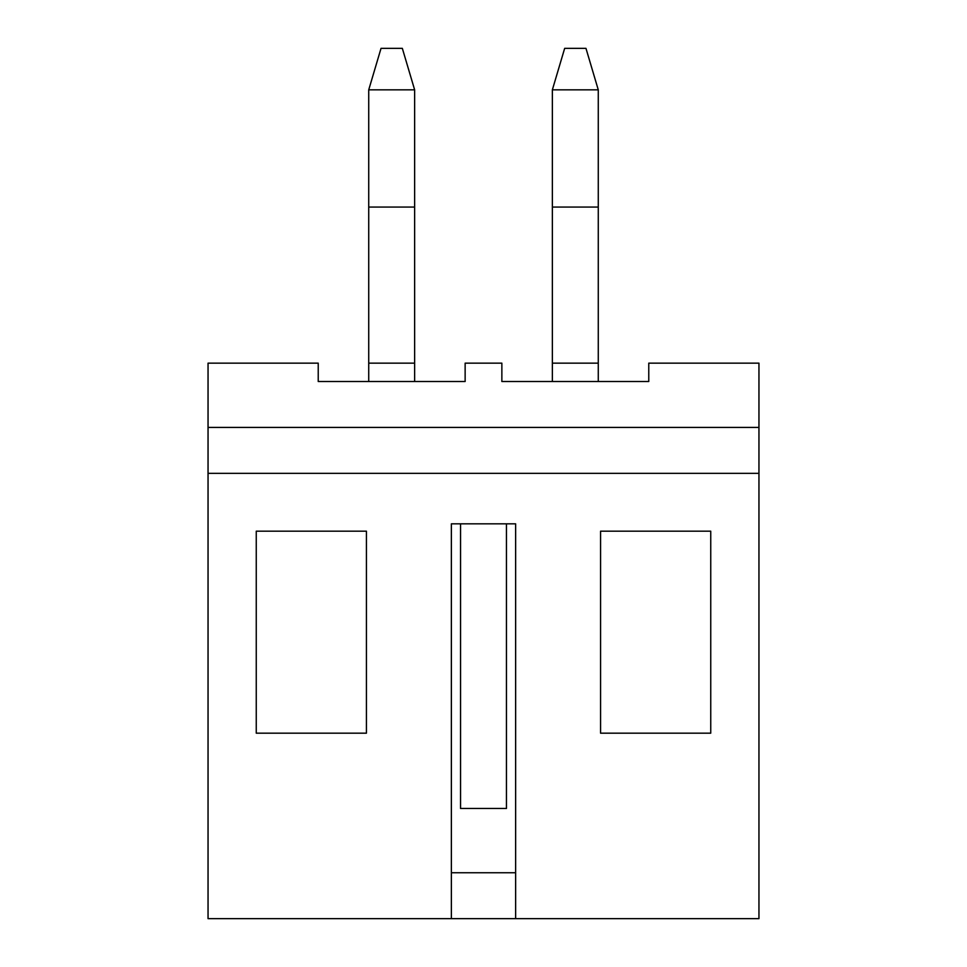 <?xml version="1.0" encoding="UTF-8"?>
<svg xmlns="http://www.w3.org/2000/svg" width="967" height="967" viewBox="0 0 967 967"><rect width="100%" height="100%" fill="white"/><g stroke="black" fill="none" stroke-linecap="round" stroke-linejoin="round"><path stroke-width="1.45" d="M758.95 427.426L758.95 918.65L208.05 918.65L208.05 363.145L318.228 363.145L318.228 381.518L465.139 381.518L465.139 363.145L501.861 363.145L501.861 381.518L648.772 381.518L648.772 363.145L758.95 363.145L758.95 427.426L208.05 427.426M710.745 531.173L710.745 733.179L600.567 733.179L600.567 531.173L710.745 531.173L710.745 733.179M515.641 872.742L451.359 872.742M256.255 531.173L256.255 733.179L256.255 531.173L366.433 531.173L366.433 733.179L256.255 733.179M451.359 918.65L451.359 523.836L515.641 523.836L515.641 918.65M506.454 523.836L506.454 808.472L460.546 808.472L460.546 523.836M758.95 473.334L208.05 473.334M598.271 89.834L552.362 89.834L564.668 48.35L585.966 48.35L598.271 89.834L598.271 381.518M552.362 89.834L552.362 381.518M598.271 207.059L552.362 207.059M598.271 363.145L552.362 363.145M368.729 89.834L414.638 89.834L402.332 48.35L381.034 48.35L368.729 89.834L368.729 381.518M414.638 89.834L414.638 381.518M368.729 207.059L414.638 207.059M368.729 363.145L414.638 363.145"/></g></svg>
